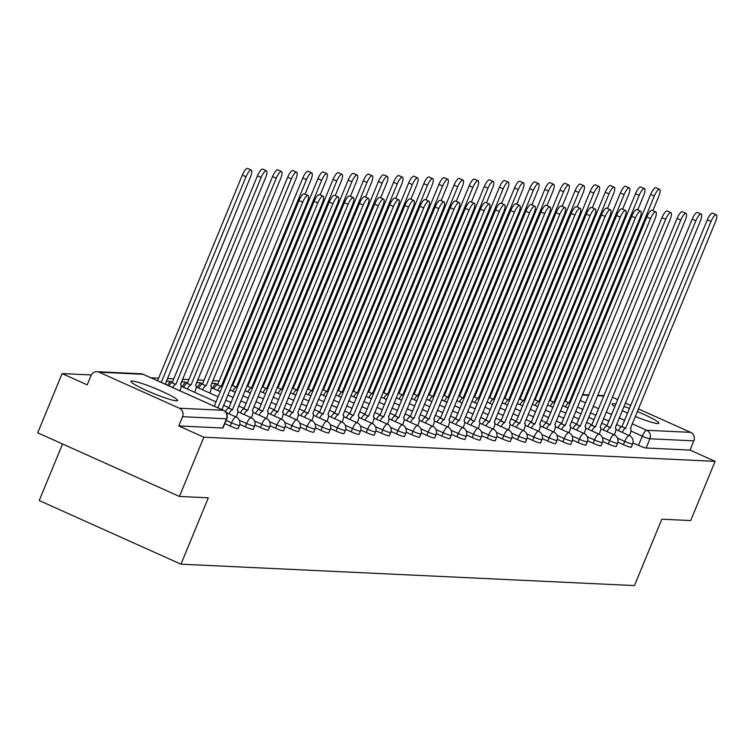 <?xml version="1.0" encoding="UTF-8"?>
<svg xmlns="http://www.w3.org/2000/svg" width="754" height="754" viewBox="0 0 754 754"><rect width="100%" height="100%" fill="white"/><g stroke="black" fill="none" stroke-linecap="round" stroke-linejoin="round"><path stroke-width="1.13" d="M617.865 442.183L623.379 444.653A6.475 0.679 22.4 0 0 630.985 447.292A6.475 0.679 22.4 0 0 631.305 447.216L632.653 443.946A6.475 0.679 -157.6 0 1 632.342 444.021A6.475 0.679 -157.6 0 1 624.727 441.382L617.46 438.121M602.738 441.467L608.261 443.946A6.475 0.679 22.4 0 0 615.867 446.575A6.475 0.679 22.4 0 0 616.178 446.5L617.535 443.229A6.475 0.679 -157.6 0 1 617.215 443.305A6.475 0.679 -157.6 0 1 609.609 440.666L602.333 437.405M587.62 440.751L593.134 443.229A6.475 0.679 22.4 0 0 600.74 445.868A6.475 0.679 22.4 0 0 601.061 445.784L602.408 442.513A6.475 0.679 -157.6 0 1 602.088 442.589A6.475 0.679 -157.6 0 1 594.482 439.959L587.215 436.689M572.493 440.034L578.016 442.513A6.475 0.679 22.4 0 0 585.622 445.152A6.475 0.679 22.4 0 0 585.933 445.077L587.291 441.797A6.475 0.679 -157.6 0 1 586.97 441.882A6.475 0.679 -157.6 0 1 579.364 439.243L572.088 435.972M557.376 439.328L562.889 441.797A6.475 0.679 22.4 0 0 570.495 444.436A6.475 0.679 22.4 0 0 570.816 444.36L572.163 441.09A6.475 0.679 -157.6 0 1 571.843 441.165A6.475 0.679 -157.6 0 1 564.237 438.526L556.97 435.265M542.249 438.611L547.762 441.09A6.475 0.679 22.4 0 0 555.378 443.72A6.475 0.679 22.4 0 0 555.689 443.644L557.046 440.374A6.475 0.679 -157.6 0 1 556.725 440.449A6.475 0.679 -157.6 0 1 549.119 437.81L541.843 434.549M527.131 437.895L532.644 440.374A6.475 0.679 22.4 0 0 540.25 443.013A6.475 0.679 22.4 0 0 540.571 442.937L541.919 439.657A6.475 0.679 -157.6 0 1 541.598 439.733A6.475 0.679 -157.6 0 1 533.992 437.103L526.716 433.833M512.004 437.188L517.517 439.657A6.475 0.679 22.4 0 0 525.133 442.296A6.475 0.679 22.4 0 0 525.444 442.221L526.792 438.941A6.475 0.679 -157.6 0 1 526.481 439.026A6.475 0.679 -157.6 0 1 518.875 436.387L511.598 433.126M496.886 436.472L502.4 438.951A6.475 0.679 22.4 0 0 510.006 441.58A6.475 0.679 22.4 0 0 510.326 441.505L511.674 438.234A6.475 0.679 -157.6 0 1 511.353 438.31A6.475 0.679 -157.6 0 1 503.747 435.671L496.471 432.41M481.759 435.755L487.272 438.234A6.475 0.679 22.4 0 0 494.888 440.873A6.475 0.679 22.4 0 0 495.199 440.788L496.547 437.518A6.475 0.679 -157.6 0 1 496.236 437.593A6.475 0.679 -157.6 0 1 488.63 434.954L481.354 431.693M466.632 435.039L472.155 437.518A6.475 0.679 22.4 0 0 479.761 440.157A6.475 0.679 22.4 0 0 480.081 440.082L481.429 436.802A6.475 0.679 -157.6 0 1 481.109 436.877A6.475 0.679 -157.6 0 1 473.503 434.247L466.226 430.977M451.514 434.332L457.028 436.802A6.475 0.679 22.4 0 0 464.643 439.441A6.475 0.679 22.4 0 0 464.954 439.365L466.302 436.085A6.475 0.679 -157.6 0 1 465.991 436.17A6.475 0.679 -157.6 0 1 458.375 433.531L451.109 430.27M436.387 433.616L441.91 436.095A6.475 0.679 22.4 0 0 449.516 438.724A6.475 0.679 22.4 0 0 449.836 438.649L451.184 435.378A6.475 0.679 -157.6 0 1 450.864 435.454A6.475 0.679 -157.6 0 1 443.258 432.815L435.982 429.554M421.269 432.9L426.783 435.378A6.475 0.679 22.4 0 0 434.389 438.017A6.475 0.679 22.4 0 0 434.709 437.933L436.057 434.662A6.475 0.679 -157.6 0 1 435.746 434.738A6.475 0.679 -157.6 0 1 428.131 432.099L420.864 428.837M406.142 432.183L411.665 434.662A6.475 0.679 22.4 0 0 419.271 437.301A6.475 0.679 22.4 0 0 419.592 437.226L420.939 433.946A6.475 0.679 -157.6 0 1 420.619 434.021A6.475 0.679 -157.6 0 1 413.013 431.392L405.737 428.121M391.024 431.476L396.538 433.946A6.475 0.679 22.4 0 0 404.144 436.585A6.475 0.679 22.4 0 0 404.464 436.509L405.812 433.239A6.475 0.679 -157.6 0 1 405.501 433.314A6.475 0.679 -157.6 0 1 397.886 430.675L390.619 427.414M375.897 430.76L381.42 433.239A6.475 0.679 22.4 0 0 389.026 435.869A6.475 0.679 22.4 0 0 389.337 435.793L390.695 432.523A6.475 0.679 -157.6 0 1 390.374 432.598A6.475 0.679 -157.6 0 1 382.768 429.959L375.492 426.698M360.78 430.044L366.293 432.523A6.475 0.679 22.4 0 0 373.899 435.162A6.475 0.679 22.4 0 0 374.22 435.077L375.567 431.806A6.475 0.679 -157.6 0 1 375.256 431.882A6.475 0.679 -157.6 0 1 367.641 429.252L360.374 425.982M345.652 429.328L351.175 431.806A6.475 0.679 22.4 0 0 358.781 434.445A6.475 0.679 22.4 0 0 359.093 434.37L360.45 431.09A6.475 0.679 -157.6 0 1 360.129 431.175A6.475 0.679 -157.6 0 1 352.523 428.536L345.247 425.265M330.535 428.621L336.048 431.09A6.475 0.679 22.4 0 0 343.654 433.729A6.475 0.679 22.4 0 0 343.975 433.654L345.323 430.383A6.475 0.679 -157.6 0 1 345.002 430.459A6.475 0.679 -157.6 0 1 337.396 427.82L330.129 424.559M315.408 427.904L320.931 430.383A6.475 0.679 22.4 0 0 328.537 433.013A6.475 0.679 22.4 0 0 328.848 432.937L330.205 429.667A6.475 0.679 -157.6 0 1 329.884 429.742A6.475 0.679 -157.6 0 1 322.278 427.103L315.002 423.842M300.29 427.188L305.804 429.667A6.475 0.679 22.4 0 0 313.41 432.306A6.475 0.679 22.4 0 0 313.73 432.221L315.078 428.951A6.475 0.679 -157.6 0 1 314.757 429.026A6.475 0.679 -157.6 0 1 307.151 426.396L299.885 423.126M285.163 426.472L290.676 428.951A6.475 0.679 22.4 0 0 298.292 431.59A6.475 0.679 22.4 0 0 298.603 431.514L299.951 428.234A6.475 0.679 -157.6 0 1 299.64 428.319A6.475 0.679 -157.6 0 1 292.034 425.68L284.758 422.41M270.045 425.765L275.559 428.234A6.475 0.679 22.4 0 0 283.165 430.873A6.475 0.679 22.4 0 0 283.485 430.798L284.833 427.527A6.475 0.679 -157.6 0 1 284.512 427.603A6.475 0.679 -157.6 0 1 276.906 424.964L269.63 421.703M254.918 425.049L260.432 427.527A6.475 0.679 22.4 0 0 268.047 430.157A6.475 0.679 22.4 0 0 268.358 430.082L269.706 426.811A6.475 0.679 -157.6 0 1 269.395 426.887A6.475 0.679 -157.6 0 1 261.789 424.248L254.513 420.986M239.791 424.332L245.314 426.811A6.475 0.679 22.4 0 0 252.92 429.45A6.475 0.679 22.4 0 0 253.24 429.375L254.588 426.095A6.475 0.679 -157.6 0 1 254.268 426.17A6.475 0.679 -157.6 0 1 246.662 423.541L239.386 420.27M224.758 423.663L230.187 426.095A6.475 0.679 22.4 0 0 237.802 428.734A6.475 0.679 22.4 0 0 238.113 428.658L239.461 425.379A6.475 0.679 -157.6 0 1 239.15 425.463A6.475 0.679 -157.6 0 1 231.544 422.824L226.106 420.383M132.148 381.006A25.25 2.658 22.4 0 0 130.913 381.307A25.25 2.658 22.4 0 0 149.933 391.986A25.25 2.658 22.4 0 0 176.37 400.855A25.25 2.658 22.4 0 0 177.605 400.553A25.25 2.658 22.4 0 0 158.594 389.865A25.25 2.658 22.4 0 0 132.148 381.006M615.961 404.116A25.25 2.658 22.4 0 0 613.36 403.72A25.25 2.658 22.4 0 0 612.125 404.021A25.25 2.658 22.4 0 0 614.915 406.642M622.201 410.6A25.25 2.658 22.4 0 0 627.648 413.164M635.226 416.415A25.25 2.658 22.4 0 0 657.582 423.569A25.25 2.658 22.4 0 0 658.817 423.267A25.25 2.658 22.4 0 0 637.253 411.496M551.834 396.698L550.863 396.651M536.707 395.991L535.745 395.944M521.589 395.275L520.618 395.228M506.462 394.559L505.5 394.512M491.344 393.842L490.373 393.795M476.217 393.136L475.256 393.088M461.099 392.419L460.128 392.372M445.972 391.703L445.001 391.656M430.854 390.987L429.884 390.949M415.727 390.28L414.757 390.233M400.61 389.564L399.639 389.516M385.483 388.847L384.512 388.8M370.365 388.131L369.394 388.093M355.238 387.424L354.267 387.377M340.12 386.708L339.149 386.661M324.993 385.991L324.022 385.944M309.866 385.275L308.904 385.237M294.748 384.568L293.777 384.521M279.621 383.852L278.66 383.805M264.503 383.136L263.532 383.089M249.376 382.429L248.415 382.382M234.258 381.712L233.288 381.665M219.131 380.996L212.751 380.695M204.014 380.28L197.633 379.978M188.886 379.573L182.506 379.271M173.769 378.857L167.388 378.555M158.642 378.14L150.913 377.773M91.319 374.964L62.111 373.588L87.2 384.851L91.008 375.624A6.475 6.173 -87.3 0 1 99.123 372.212L179.348 408.225L223.259 410.299L143.043 374.286L99.123 372.212M62.554 443.974L39.227 500.552L180.969 564.181L208.321 497.8L179.433 496.443L203.853 437.207L715.112 461.344L690.702 520.571L661.814 519.204L634.453 585.585L180.969 564.181M179.433 496.443L37.7 432.815L62.111 373.588M629.59 408.461A25.25 2.658 22.4 0 0 623.916 406.444M638.327 408.885L690.617 432.353A6.475 6.173 92.7 0 1 693.831 440.854L690.023 450.081L646.112 448.008A6.475 0.679 -157.6 0 1 638.506 445.369L632.983 442.89M612.305 397.207L617.79 399.667M625.311 403.041L630.806 405.511M690.023 450.081L715.112 461.344M178.764 425.944L222.675 428.018A6.475 0.679 22.4 0 0 222.995 427.942L226.794 418.715A6.475 0.679 -157.6 0 1 226.483 418.79L182.562 416.717L178.764 425.944L203.853 437.207M182.562 416.717A6.475 6.173 -87.3 0 0 179.348 408.225M222.666 409.988A6.475 1.819 114.2 0 0 222.251 409.337A6.475 1.819 114.2 0 0 222.053 409.29L307.17 202.421A7.446 2.092 114.2 0 0 307.99 195.522A7.446 2.092 114.2 0 0 302.712 202.204L217.944 407.867M214.259 406.208L299.027 200.555A7.446 2.092 -65.8 0 1 304.305 193.863L307.99 195.522M165.974 384.531A6.475 1.819 114.2 0 0 165.55 383.88A6.475 1.819 114.2 0 0 165.352 383.833L250.469 176.973A7.446 2.092 114.2 0 0 251.289 170.074A7.446 2.092 114.2 0 0 246.011 176.756L161.252 382.419M157.567 380.761L242.326 175.107A7.446 2.092 -65.8 0 1 247.604 168.415L251.289 170.074M236.238 417.056L236.662 416.048A6.475 1.819 114.2 0 0 237.369 410.044A6.475 1.819 114.2 0 0 237.171 409.997L322.288 203.137A7.446 2.092 114.2 0 0 323.108 196.238A7.446 2.092 114.2 0 0 317.83 202.92L232.421 409.78A6.475 1.819 114.2 0 0 228.905 413.767M225.427 411.712A6.475 1.819 -65.8 0 1 228.735 408.121L314.145 201.271A7.446 2.092 -65.8 0 1 319.423 194.579L323.108 196.238M232.571 409.78L228.886 408.131M251.365 417.773L251.779 416.755A6.475 1.819 114.2 0 0 252.496 410.76A6.475 1.819 114.2 0 0 252.298 410.713L337.415 203.844A7.446 2.092 114.2 0 0 338.235 196.945A7.446 2.092 114.2 0 0 332.957 203.637L247.548 410.487A6.475 1.819 114.2 0 0 244.023 414.474M240.338 412.824A6.475 1.819 -65.8 0 1 243.862 408.838L329.272 201.978A7.446 2.092 -65.8 0 1 334.55 195.295L338.235 196.945M247.689 410.496L244.004 408.847M266.482 418.489L266.907 417.471A6.475 1.819 114.2 0 0 267.613 411.477A6.475 1.819 114.2 0 0 267.416 411.43L352.533 204.56A7.446 2.092 114.2 0 0 353.353 197.661A7.446 2.092 114.2 0 0 348.075 204.353L262.665 411.203A6.475 1.819 114.2 0 0 259.15 415.19M255.465 413.541A6.475 1.819 -65.8 0 1 258.98 409.554L344.389 202.694A7.446 2.092 -65.8 0 1 349.668 196.012L353.353 197.661M262.816 411.213L259.131 409.554M168.962 385.878A6.475 1.819 -65.8 0 1 172.044 382.674L175.729 384.323A6.475 1.819 114.2 0 0 172.647 387.528M179.886 390.779L179.961 390.6A6.475 1.819 114.2 0 0 180.677 384.597A6.475 1.819 114.2 0 0 180.479 384.549L265.596 177.68A7.446 2.092 114.2 0 0 266.416 170.781A7.446 2.092 114.2 0 0 261.138 177.473L175.87 384.333M172.185 382.683L257.453 175.823A7.446 2.092 -65.8 0 1 262.731 169.132L266.416 170.781M183.646 387.377A6.475 1.819 -65.8 0 1 187.171 383.39L190.856 385.04A6.475 1.819 114.2 0 0 187.331 389.026M194.673 392.325L195.088 391.307A6.475 1.819 114.2 0 0 195.804 385.313A6.475 1.819 114.2 0 0 195.606 385.266L280.714 178.396A7.446 2.092 114.2 0 0 281.534 171.497A7.446 2.092 114.2 0 0 276.256 178.189L190.998 385.049M187.312 383.39L272.571 176.53A7.446 2.092 -65.8 0 1 277.849 169.848L281.534 171.497M198.773 388.093A6.475 1.819 -65.8 0 1 202.289 384.097L205.974 385.756A6.475 1.819 114.2 0 0 202.458 389.743M209.791 393.032L210.206 392.023A6.475 1.819 114.2 0 0 210.922 386.029A6.475 1.819 114.2 0 0 210.724 385.982L295.841 179.113A7.446 2.092 114.2 0 0 296.661 172.214A7.446 2.092 114.2 0 0 291.383 178.896L206.125 385.765M202.44 384.106L287.698 177.247A7.446 2.092 -65.8 0 1 292.976 170.555L296.661 172.214M281.61 419.205L282.024 418.187A6.475 1.819 114.2 0 0 282.741 412.193A6.475 1.819 114.2 0 0 282.543 412.146L367.66 205.276A7.446 2.092 114.2 0 0 368.48 198.377A7.446 2.092 114.2 0 0 363.202 205.06L277.792 411.92A6.475 1.819 114.2 0 0 274.277 415.906M270.592 414.248A6.475 1.819 -65.8 0 1 274.107 410.261L359.517 203.41A7.446 2.092 -65.8 0 1 364.795 196.719L368.48 198.377M277.934 411.929L274.249 410.27M296.727 419.912L297.151 418.904A6.475 1.819 114.2 0 0 297.858 412.9A6.475 1.819 114.2 0 0 297.66 412.853L382.778 205.993A7.446 2.092 114.2 0 0 383.598 199.094A7.446 2.092 114.2 0 0 378.32 205.776L292.91 412.636A6.475 1.819 114.2 0 0 289.395 416.623M285.709 414.964A6.475 1.819 -65.8 0 1 289.225 410.977L374.634 204.127A7.446 2.092 -65.8 0 1 379.912 197.435L383.598 199.094M293.061 412.636L289.376 410.987M213.891 388.8A6.475 1.819 -65.8 0 1 217.416 384.813L221.101 386.472A6.475 1.819 114.2 0 0 217.576 390.459M305.04 194.202L310.968 179.829A7.446 2.092 114.2 0 0 311.779 172.93A7.446 2.092 114.2 0 0 306.501 179.612L221.242 386.472M217.557 384.823L302.816 177.963A7.446 2.092 -65.8 0 1 308.103 171.271L311.779 172.93M231.478 386.057A6.475 1.819 -65.8 0 1 232.534 385.53L236.219 387.179A6.475 1.819 114.2 0 0 232.703 391.166M320.167 194.909L326.086 180.536A7.446 2.092 114.2 0 0 326.906 173.637A7.446 2.092 114.2 0 0 321.628 180.329L236.37 387.188M232.684 385.539L317.943 178.67A7.446 2.092 -65.8 0 1 323.221 171.987L326.906 173.637M311.854 420.628L312.269 419.61A6.475 1.819 114.2 0 0 312.985 413.616A6.475 1.819 114.2 0 0 312.787 413.569L397.905 206.7A7.446 2.092 114.2 0 0 398.725 199.801A7.446 2.092 114.2 0 0 393.447 206.492L308.037 413.343A6.475 1.819 114.2 0 0 304.522 417.33M300.837 415.68A6.475 1.819 -65.8 0 1 304.352 411.693L389.761 204.834A7.446 2.092 -65.8 0 1 395.039 198.151L398.725 199.801M308.179 413.352L304.493 411.703M326.982 421.345L327.396 420.327A6.475 1.819 114.2 0 0 328.103 414.332A6.475 1.819 114.2 0 0 327.905 414.285L413.022 207.416A7.446 2.092 114.2 0 0 413.842 200.517A7.446 2.092 114.2 0 0 408.564 207.209L323.164 414.059A6.475 1.819 114.2 0 0 319.639 418.046M315.954 416.397A6.475 1.819 -65.8 0 1 319.479 412.41L404.879 205.55A7.446 2.092 -65.8 0 1 410.157 198.868L413.842 200.517M323.306 414.069L319.621 412.41M342.099 422.052L342.514 421.043A6.475 1.819 114.2 0 0 343.23 415.039A6.475 1.819 114.2 0 0 343.032 415.002L428.149 208.132A7.446 2.092 114.2 0 0 428.969 201.233A7.446 2.092 114.2 0 0 423.691 207.916L338.282 414.775A6.475 1.819 114.2 0 0 334.767 418.762M331.081 417.103A6.475 1.819 -65.8 0 1 334.597 413.117L420.006 206.266A7.446 2.092 -65.8 0 1 425.284 199.574L428.969 201.233M338.423 414.785L334.738 413.126M357.226 422.768L357.641 421.759A6.475 1.819 114.2 0 0 358.357 415.756A6.475 1.819 114.2 0 0 358.159 415.708L443.267 208.839A7.446 2.092 114.2 0 0 444.087 201.949A7.446 2.092 114.2 0 0 438.809 208.632L353.409 415.492A6.475 1.819 114.2 0 0 349.884 419.478M346.199 417.82A6.475 1.819 -65.8 0 1 349.724 413.833L435.124 206.982A7.446 2.092 -65.8 0 1 440.402 200.291L444.087 201.949M353.551 415.492L349.865 413.842M372.344 423.484L372.759 422.466A6.475 1.819 114.2 0 0 373.475 416.472A6.475 1.819 114.2 0 0 373.277 416.425L458.394 209.555A7.446 2.092 114.2 0 0 459.214 202.656A7.446 2.092 114.2 0 0 453.936 209.348L368.527 416.199A6.475 1.819 114.2 0 0 365.011 420.185M361.326 418.536A6.475 1.819 -65.8 0 1 364.842 414.549L450.251 207.689A7.446 2.092 -65.8 0 1 455.529 201.007L459.214 202.656M368.678 416.208L364.993 414.549M387.471 424.2L387.886 423.183A6.475 1.819 114.2 0 0 388.602 417.188A6.475 1.819 114.2 0 0 388.404 417.141L473.521 210.272A7.446 2.092 114.2 0 0 474.341 203.373A7.446 2.092 114.2 0 0 469.054 210.064L383.654 416.915A6.475 1.819 114.2 0 0 380.129 420.902M376.444 419.252A6.475 1.819 -65.8 0 1 379.969 415.266L465.369 208.406A7.446 2.092 -65.8 0 1 470.656 201.723L474.341 203.373M383.795 416.924L380.11 415.266M402.589 424.907L403.013 423.899A6.475 1.819 114.2 0 0 403.72 417.895A6.475 1.819 114.2 0 0 403.522 417.857L488.639 210.988A7.446 2.092 114.2 0 0 489.459 204.089A7.446 2.092 114.2 0 0 484.181 210.771L398.772 417.631A6.475 1.819 114.2 0 0 395.256 421.618M391.571 419.959A6.475 1.819 -65.8 0 1 395.087 415.972L480.496 209.122A7.446 2.092 -65.8 0 1 485.774 202.43L489.459 204.089M398.923 417.631L395.237 415.982M417.716 425.624L418.131 424.615A6.475 1.819 114.2 0 0 418.847 418.611A6.475 1.819 114.2 0 0 418.649 418.564L503.766 211.695A7.446 2.092 114.2 0 0 504.586 204.805A7.446 2.092 114.2 0 0 499.299 211.488L413.899 418.338A6.475 1.819 114.2 0 0 410.374 422.334M406.689 420.675A6.475 1.819 -65.8 0 1 410.214 416.689L495.614 209.838A7.446 2.092 -65.8 0 1 500.901 203.146L504.586 204.805M414.04 418.347L410.355 416.698M246.605 386.764A6.475 1.819 -65.8 0 1 247.661 386.246L251.346 387.895A6.475 1.819 114.2 0 0 247.821 391.882M335.285 195.625L341.213 181.252A7.446 2.092 114.2 0 0 342.033 174.353A7.446 2.092 114.2 0 0 336.746 181.045L251.487 387.905M247.802 386.246L333.061 179.386A7.446 2.092 -65.8 0 1 338.348 172.704L342.033 174.353M261.723 387.481A6.475 1.819 -65.8 0 1 262.778 386.953L266.464 388.612A6.475 1.819 114.2 0 0 262.948 392.598M350.412 196.342L356.331 181.968A7.446 2.092 114.2 0 0 357.151 175.069A7.446 2.092 114.2 0 0 351.873 181.752L266.614 388.621M262.929 386.962L348.188 180.102A7.446 2.092 -65.8 0 1 353.466 173.411L357.151 175.069M276.85 388.197A6.475 1.819 -65.8 0 1 277.906 387.669L281.591 389.328A6.475 1.819 114.2 0 0 278.066 393.315M365.53 197.058L371.458 182.685A7.446 2.092 114.2 0 0 372.278 175.786A7.446 2.092 114.2 0 0 367 182.468L281.732 389.328M278.047 387.679L363.315 180.819A7.446 2.092 -65.8 0 1 368.593 174.127L372.278 175.786M291.968 388.913A6.475 1.819 -65.8 0 1 293.023 388.385L296.708 390.035A6.475 1.819 114.2 0 0 293.193 394.022M380.657 197.765L386.576 183.392A7.446 2.092 114.2 0 0 387.396 176.493A7.446 2.092 114.2 0 0 382.118 183.184L296.859 390.044M293.174 388.395L378.433 181.525A7.446 2.092 -65.8 0 1 383.711 174.843L387.396 176.493M307.095 389.62A6.475 1.819 -65.8 0 1 308.15 389.102L311.836 390.751A6.475 1.819 114.2 0 0 308.311 394.738M395.775 198.481L401.703 184.108A7.446 2.092 114.2 0 0 402.523 177.209A7.446 2.092 114.2 0 0 397.245 183.901L311.977 390.761M308.292 389.102L393.56 182.242A7.446 2.092 -65.8 0 1 398.838 175.559L402.523 177.209M322.212 390.336A6.475 1.819 -65.8 0 1 323.268 389.809L326.953 391.467A6.475 1.819 114.2 0 0 323.438 395.454M410.902 199.197L416.821 184.824A7.446 2.092 114.2 0 0 417.641 177.925A7.446 2.092 114.2 0 0 412.363 184.607L327.104 391.477M323.419 389.818L408.677 182.958A7.446 2.092 -65.8 0 1 413.955 176.266L417.641 177.925M337.34 391.053A6.475 1.819 -65.8 0 1 338.395 390.525L342.08 392.184A6.475 1.819 114.2 0 0 338.555 396.17M426.019 199.904L431.948 185.531A7.446 2.092 114.2 0 0 432.768 178.641A7.446 2.092 114.2 0 0 427.49 185.324L342.222 392.184M338.537 390.534L423.805 183.674A7.446 2.092 -65.8 0 1 429.083 176.983L432.768 178.641M352.457 391.76A6.475 1.819 -65.8 0 1 353.513 391.241L357.198 392.891A6.475 1.819 114.2 0 0 353.683 396.877M441.147 200.621L447.065 186.247A7.446 2.092 114.2 0 0 447.885 179.348A7.446 2.092 114.2 0 0 442.607 186.04L357.349 392.9M353.664 391.241L438.922 184.381A7.446 2.092 -65.8 0 1 444.2 177.699L447.885 179.348M432.834 426.34L433.258 425.322A6.475 1.819 114.2 0 0 433.965 419.328A6.475 1.819 114.2 0 0 433.767 419.281L518.884 212.411A7.446 2.092 114.2 0 0 519.704 205.512A7.446 2.092 114.2 0 0 514.426 212.204L429.017 419.054A6.475 1.819 114.2 0 0 425.501 423.041M421.816 421.392A6.475 1.819 -65.8 0 1 425.331 417.405L510.741 210.545A7.446 2.092 -65.8 0 1 516.019 203.863L519.704 205.512M429.167 419.064L425.482 417.405M447.961 427.056L448.376 426.038A6.475 1.819 114.2 0 0 449.092 420.044A6.475 1.819 114.2 0 0 448.894 419.997L534.011 213.128A7.446 2.092 114.2 0 0 534.831 206.228A7.446 2.092 114.2 0 0 529.553 212.92L444.144 419.771A6.475 1.819 114.2 0 0 440.619 423.757M436.934 422.108A6.475 1.819 -65.8 0 1 440.459 418.112L525.868 211.261A7.446 2.092 -65.8 0 1 531.146 204.57L534.831 206.228M444.285 419.78L440.6 418.121M463.079 427.763L463.503 426.755A6.475 1.819 114.2 0 0 464.21 420.751A6.475 1.819 114.2 0 0 464.012 420.704L549.129 213.844A7.446 2.092 114.2 0 0 549.949 206.945A7.446 2.092 114.2 0 0 544.671 213.627L459.261 420.487A6.475 1.819 114.2 0 0 455.746 424.474M452.061 422.815A6.475 1.819 -65.8 0 1 455.576 418.828L540.986 211.978A7.446 2.092 -65.8 0 1 546.264 205.286L549.949 206.945M459.412 420.487L455.727 418.838M478.206 428.479L478.62 427.471A6.475 1.819 114.2 0 0 479.337 421.467A6.475 1.819 114.2 0 0 479.139 421.42L564.256 214.551A7.446 2.092 114.2 0 0 565.076 207.652A7.446 2.092 114.2 0 0 559.798 214.343L474.389 421.194A6.475 1.819 114.2 0 0 470.864 425.19M467.178 423.531A6.475 1.819 -65.8 0 1 470.703 419.544L556.113 212.694A7.446 2.092 -65.8 0 1 561.391 206.002L565.076 207.652M474.53 421.203L470.845 419.554M493.323 429.196L493.747 428.178A6.475 1.819 114.2 0 0 494.454 422.183A6.475 1.819 114.2 0 0 494.256 422.136L579.374 215.267A7.446 2.092 114.2 0 0 580.194 208.368A7.446 2.092 114.2 0 0 574.916 215.06L489.506 421.91A6.475 1.819 114.2 0 0 485.991 425.897M482.306 424.248A6.475 1.819 -65.8 0 1 485.821 420.261L571.23 213.401A7.446 2.092 -65.8 0 1 576.508 206.719L580.194 208.368M489.657 421.92L485.972 420.261M508.45 429.912L508.865 428.894A6.475 1.819 114.2 0 0 509.581 422.9A6.475 1.819 114.2 0 0 509.384 422.853L594.501 215.983A7.446 2.092 114.2 0 0 595.321 209.084A7.446 2.092 114.2 0 0 590.043 215.767L504.633 422.626A6.475 1.819 114.2 0 0 501.108 426.613M497.423 424.964A6.475 1.819 -65.8 0 1 500.948 420.968L586.358 214.117A7.446 2.092 -65.8 0 1 591.636 207.425L595.321 209.084M504.775 422.636L501.09 420.977M367.584 392.476A6.475 1.819 -65.8 0 1 368.64 391.957L372.325 393.607A6.475 1.819 114.2 0 0 368.81 397.594M456.264 201.337L462.193 186.964A7.446 2.092 114.2 0 0 463.013 180.065A7.446 2.092 114.2 0 0 457.735 186.756L372.467 393.616M368.781 391.957L454.049 185.098A7.446 2.092 -65.8 0 1 459.327 178.415L463.013 180.065M382.702 393.192A6.475 1.819 -65.8 0 1 383.758 392.664L387.443 394.323A6.475 1.819 114.2 0 0 383.927 398.31M471.391 202.053L477.31 187.68A7.446 2.092 114.2 0 0 478.13 180.781A7.446 2.092 114.2 0 0 472.852 187.463L387.594 394.323M383.909 392.674L469.167 185.814A7.446 2.092 -65.8 0 1 474.445 179.122L478.13 180.781M397.829 393.908A6.475 1.819 -65.8 0 1 398.885 393.381L402.57 395.03A6.475 1.819 114.2 0 0 399.054 399.026M486.509 202.76L492.437 188.387A7.446 2.092 114.2 0 0 493.257 181.497A7.446 2.092 114.2 0 0 487.979 188.18L402.711 395.039M399.026 393.39L484.294 186.53A7.446 2.092 -65.8 0 1 489.572 179.838L493.257 181.497M412.947 394.615A6.475 1.819 -65.8 0 1 414.012 394.097L417.688 395.746A6.475 1.819 114.2 0 0 414.172 399.733M501.636 203.476L507.555 189.103A7.446 2.092 114.2 0 0 508.375 182.204A7.446 2.092 114.2 0 0 503.097 188.896L417.839 395.756M414.153 394.097L499.412 187.237A7.446 2.092 -65.8 0 1 504.69 180.555L508.375 182.204M428.074 395.332A6.475 1.819 -65.8 0 1 429.13 394.804L432.815 396.463A6.475 1.819 114.2 0 0 429.299 400.449M516.754 204.193L522.682 189.82A7.446 2.092 114.2 0 0 523.502 182.92A7.446 2.092 114.2 0 0 518.224 189.612L432.956 396.472M429.271 394.813L514.539 187.953A7.446 2.092 -65.8 0 1 519.817 181.262L523.502 182.92M443.201 396.048A6.475 1.819 -65.8 0 1 444.257 395.52L447.942 397.179A6.475 1.819 114.2 0 0 444.417 401.166M531.881 204.909L537.8 190.536A7.446 2.092 114.2 0 0 538.62 183.637A7.446 2.092 114.2 0 0 533.342 190.319L448.083 397.179M444.398 395.53L529.657 188.67A7.446 2.092 -65.8 0 1 534.935 181.978L538.62 183.637M523.568 430.619L523.992 429.61A6.475 1.819 114.2 0 0 524.699 423.607A6.475 1.819 114.2 0 0 524.501 423.559L609.618 216.7A7.446 2.092 114.2 0 0 610.438 209.8A7.446 2.092 114.2 0 0 605.16 216.483L519.751 423.343A6.475 1.819 114.2 0 0 516.236 427.329M512.55 425.671A6.475 1.819 -65.8 0 1 516.066 421.684L601.475 214.833A7.446 2.092 -65.8 0 1 606.753 208.142L610.438 209.8M519.902 423.343L516.217 421.693M458.319 396.764A6.475 1.819 -65.8 0 1 459.374 396.236L463.06 397.886A6.475 1.819 114.2 0 0 459.544 401.882M546.999 205.616L552.927 191.243A7.446 2.092 114.2 0 0 553.747 184.344A7.446 2.092 114.2 0 0 548.469 191.035L463.21 397.895M459.525 396.246L544.784 189.386A7.446 2.092 -65.8 0 1 550.062 182.694L553.747 184.344M538.695 431.335L539.11 430.317A6.475 1.819 114.2 0 0 539.826 424.323A6.475 1.819 114.2 0 0 539.628 424.276L624.746 217.406A7.446 2.092 114.2 0 0 625.566 210.507A7.446 2.092 114.2 0 0 620.288 217.199L534.878 424.05A6.475 1.819 114.2 0 0 531.363 428.036M527.677 426.387A6.475 1.819 -65.8 0 1 531.193 422.4L616.602 215.54A7.446 2.092 -65.8 0 1 621.88 208.858L625.566 210.507M535.02 424.059L531.334 422.41M473.446 397.471A6.475 1.819 -65.8 0 1 474.502 396.953L478.187 398.602A6.475 1.819 114.2 0 0 474.662 402.589M562.126 206.332L568.054 191.959A7.446 2.092 114.2 0 0 568.874 185.06A7.446 2.092 114.2 0 0 563.587 191.752L478.328 398.612M474.643 396.953L559.902 190.093A7.446 2.092 -65.8 0 1 565.189 183.41L568.874 185.06M553.813 432.051L554.237 431.034A6.475 1.819 114.2 0 0 554.944 425.039A6.475 1.819 114.2 0 0 554.746 424.992L639.863 218.123A7.446 2.092 114.2 0 0 640.683 211.224A7.446 2.092 114.2 0 0 635.405 217.915L549.996 424.766A6.475 1.819 114.2 0 0 546.48 428.753M542.795 427.103A6.475 1.819 -65.8 0 1 546.311 423.117L631.72 216.257A7.446 2.092 -65.8 0 1 636.998 209.574L640.683 211.224M550.147 424.775L546.462 423.117M488.564 398.187A6.475 1.819 -65.8 0 1 489.619 397.66L493.304 399.318A6.475 1.819 114.2 0 0 489.789 403.305M577.253 207.048L583.172 192.675A7.446 2.092 114.2 0 0 583.992 185.776A7.446 2.092 114.2 0 0 578.714 192.458L493.455 399.328M489.77 397.669L575.029 190.809A7.446 2.092 -65.8 0 1 580.307 184.117L583.992 185.776M568.94 432.768L569.355 431.75A6.475 1.819 114.2 0 0 570.071 425.756A6.475 1.819 114.2 0 0 569.873 425.708L654.99 218.839A7.446 2.092 114.2 0 0 655.81 211.94A7.446 2.092 114.2 0 0 650.532 218.622L565.123 425.482A6.475 1.819 114.2 0 0 561.607 429.469M557.922 427.81A6.475 1.819 -65.8 0 1 561.438 423.823L646.847 216.973A7.446 2.092 -65.8 0 1 652.125 210.281L655.81 211.94M565.264 425.492L561.579 423.833M503.691 398.904A6.475 1.819 -65.8 0 1 504.746 398.376L508.432 400.035A6.475 1.819 114.2 0 0 504.907 404.021M592.371 207.765L598.299 193.392A7.446 2.092 114.2 0 0 599.119 186.492A7.446 2.092 114.2 0 0 593.832 193.175L508.573 400.035M504.888 398.385L590.146 191.525A7.446 2.092 -65.8 0 1 595.434 184.834L599.119 186.492M584.067 433.475L584.482 432.466A6.475 1.819 114.2 0 0 585.198 426.462A6.475 1.819 114.2 0 0 585 426.415L670.108 219.555A7.446 2.092 114.2 0 0 670.928 212.656A7.446 2.092 114.2 0 0 665.65 219.339L580.25 426.198A6.475 1.819 114.2 0 0 576.725 430.185M573.04 428.526A6.475 1.819 -65.8 0 1 576.565 424.54L661.965 217.689A7.446 2.092 -65.8 0 1 667.243 210.997L670.928 212.656M580.391 426.198L576.706 424.549M518.809 399.62A6.475 1.819 -65.8 0 1 519.864 399.092L523.549 400.742A6.475 1.819 114.2 0 0 520.034 404.728M607.498 208.472L613.417 194.098A7.446 2.092 114.2 0 0 614.237 187.199A7.446 2.092 114.2 0 0 608.959 193.891L523.7 400.751M520.015 399.102L605.274 192.232A7.446 2.092 -65.8 0 1 610.551 185.55L614.237 187.199M599.185 434.191L599.6 433.173A6.475 1.819 114.2 0 0 600.316 427.179A6.475 1.819 114.2 0 0 600.118 427.132L685.235 220.262A7.446 2.092 114.2 0 0 686.055 213.363A7.446 2.092 114.2 0 0 680.777 220.055L595.368 426.905A6.475 1.819 114.2 0 0 591.852 430.892M588.167 429.243A6.475 1.819 -65.8 0 1 591.683 425.256L677.092 218.396A7.446 2.092 -65.8 0 1 682.37 211.714L686.055 213.363M595.509 426.915L591.824 425.265M533.936 400.327A6.475 1.819 -65.8 0 1 534.991 399.808L538.676 401.458A6.475 1.819 114.2 0 0 535.151 405.445M622.615 209.188L628.544 194.815A7.446 2.092 114.2 0 0 629.364 187.916A7.446 2.092 114.2 0 0 624.086 194.607L538.818 401.467M535.133 399.808L620.401 192.949A7.446 2.092 -65.8 0 1 625.679 186.266L629.364 187.916M614.312 434.907L614.727 433.889A6.475 1.819 114.2 0 0 615.443 427.895A6.475 1.819 114.2 0 0 615.245 427.848L700.362 220.979A7.446 2.092 114.2 0 0 701.173 214.079A7.446 2.092 114.2 0 0 695.895 220.771L610.495 427.622A6.475 1.819 114.2 0 0 606.97 431.608M603.285 429.959A6.475 1.819 -65.8 0 1 606.81 425.972L692.21 219.112A7.446 2.092 -65.8 0 1 697.488 212.43L701.173 214.079M610.636 427.631L606.951 425.972M549.053 401.043A6.475 1.819 -65.8 0 1 550.109 400.515L553.794 402.174A6.475 1.819 114.2 0 0 550.279 406.161M637.743 209.904L643.662 195.531A7.446 2.092 114.2 0 0 644.481 188.632A7.446 2.092 114.2 0 0 639.204 195.314L553.945 402.184M550.26 400.525L635.518 193.665A7.446 2.092 -65.8 0 1 640.796 186.973L644.481 188.632M629.43 435.614L629.844 434.606A6.475 1.819 114.2 0 0 630.561 428.602A6.475 1.819 114.2 0 0 630.363 428.564L715.48 221.695A7.446 2.092 114.2 0 0 716.3 214.796A7.446 2.092 114.2 0 0 711.022 221.478L625.613 428.338A6.475 1.819 114.2 0 0 622.097 432.325M618.412 430.666A6.475 1.819 -65.8 0 1 621.927 426.679L707.337 219.829A7.446 2.092 -65.8 0 1 712.615 213.137L716.3 214.796M625.763 428.347L622.078 426.689M564.181 401.759A6.475 1.819 -65.8 0 1 565.236 401.232L568.921 402.89A6.475 1.819 114.2 0 0 565.396 406.877M652.86 210.62L658.789 196.247A7.446 2.092 114.2 0 0 659.609 189.348A7.446 2.092 114.2 0 0 654.331 196.031L569.063 402.89M565.377 401.241L650.645 194.381A7.446 2.092 -65.8 0 1 655.923 187.689L659.609 189.348M623.379 444.653L624.727 441.382A6.475 1.819 -65.8 0 1 629.119 435.52A6.475 1.819 114.2 0 1 629.317 435.567L615.905 429.544M608.261 443.946L609.609 440.666A6.475 1.819 -65.8 0 1 614.001 434.804A6.475 1.819 114.2 0 1 614.199 434.851L600.778 428.828M593.134 443.229L594.482 439.959A6.475 1.819 -65.8 0 1 598.874 434.097A6.475 1.819 114.2 0 1 599.072 434.144L585.66 428.121M578.016 442.513L579.364 439.243A6.475 1.819 -65.8 0 1 583.756 433.38A6.475 1.819 114.2 0 1 583.954 433.427L570.533 427.405M562.889 441.797L564.237 438.526A6.475 1.819 -65.8 0 1 568.629 432.664A6.475 1.819 114.2 0 1 568.827 432.711L555.415 426.689M547.762 441.09L549.119 437.81A6.475 1.819 -65.8 0 1 553.511 431.948A6.475 1.819 114.2 0 1 553.709 431.995L540.288 425.972M532.644 440.374L533.992 437.103A6.475 1.819 -65.8 0 1 538.384 431.241A6.475 1.819 114.2 0 1 538.582 431.288L525.161 425.265M517.517 439.657L518.875 436.387A6.475 1.819 -65.8 0 1 523.267 430.525A6.475 1.819 114.2 0 1 523.464 430.572L510.043 424.549M502.4 438.951L503.747 435.671A6.475 1.819 -65.8 0 1 508.139 429.808A6.475 1.819 114.2 0 1 508.337 429.855L494.916 423.833M487.272 438.234L488.63 434.954A6.475 1.819 -65.8 0 1 493.022 429.101A6.475 1.819 114.2 0 1 493.22 429.139L479.798 423.117M472.155 437.518L473.503 434.247A6.475 1.819 -65.8 0 1 477.895 428.385A6.475 1.819 114.2 0 1 478.093 428.432L464.671 422.41M457.028 436.802L458.375 433.531A6.475 1.819 -65.8 0 1 462.777 427.669A6.475 1.819 114.2 0 1 462.975 427.716L449.554 421.693M441.91 436.095L443.258 432.815A6.475 1.819 -65.8 0 1 447.65 426.952A6.475 1.819 114.2 0 1 447.848 427L434.427 420.977M426.783 435.378L428.131 432.099A6.475 1.819 -65.8 0 1 432.523 426.246A6.475 1.819 114.2 0 1 432.721 426.283L419.309 420.261M411.665 434.662L413.013 431.392A6.475 1.819 -65.8 0 1 417.405 425.529A6.475 1.819 114.2 0 1 417.603 425.576L404.182 419.554M396.538 433.946L397.886 430.675A6.475 1.819 -65.8 0 1 402.278 424.813A6.475 1.819 114.2 0 1 402.476 424.86L389.064 418.838M381.42 433.239L382.768 429.959A6.475 1.819 -65.8 0 1 387.16 424.097A6.475 1.819 114.2 0 1 387.358 424.144L373.937 418.121M366.293 432.523L367.641 429.252A6.475 1.819 -65.8 0 1 372.033 423.39A6.475 1.819 114.2 0 1 372.231 423.437L358.819 417.405M351.175 431.806L352.523 428.536A6.475 1.819 -65.8 0 1 356.915 422.674A6.475 1.819 114.2 0 1 357.113 422.721L343.692 416.698M336.048 431.09L337.396 427.82A6.475 1.819 -65.8 0 1 341.788 421.957A6.475 1.819 114.2 0 1 341.986 422.004L328.574 415.982M320.931 430.383L322.278 427.103A6.475 1.819 -65.8 0 1 326.671 421.241A6.475 1.819 114.2 0 1 326.868 421.288L313.447 415.266M305.804 429.667L307.151 426.396A6.475 1.819 -65.8 0 1 311.543 420.534A6.475 1.819 114.2 0 1 311.741 420.581L298.33 414.559M290.676 428.951L292.034 425.68A6.475 1.819 -65.8 0 1 296.426 419.818A6.475 1.819 114.2 0 1 296.624 419.865L283.202 413.842M275.559 428.234L276.906 424.964A6.475 1.819 -65.8 0 1 281.299 419.101A6.475 1.819 114.2 0 1 281.496 419.149L268.075 413.126M260.432 427.527L261.789 424.248A6.475 1.819 -65.8 0 1 266.181 418.385A6.475 1.819 114.2 0 1 266.379 418.432L252.958 412.41M245.314 426.811L246.662 423.541A6.475 1.819 -65.8 0 1 251.054 417.678A6.475 1.819 114.2 0 1 251.252 417.725L237.83 411.703M230.187 426.095L231.544 422.824A6.475 1.819 -65.8 0 1 235.936 416.962A6.475 1.819 114.2 0 1 236.134 417.009L226.087 412.504M638.506 445.369L642.304 436.142L630.928 431.034M621.475 426.792L616.452 424.54M608.93 421.166L603.445 418.696M595.924 415.322L590.439 412.862M582.917 409.488L577.423 407.019M567.14 394.568L567.979 394.945M580.146 400.412L585.641 402.872M593.162 406.246L598.648 408.715M606.169 412.089L611.654 414.549M619.185 417.933L624.67 420.393M632.191 423.767L646.696 430.28L690.617 432.353M603.879 396.038L597.498 395.737M588.751 395.322L582.371 395.021M568.214 394.351L567.253 394.304M171.196 381.826A6.475 1.819 114.2 0 0 171.026 381.712A6.475 1.819 114.2 0 0 170.828 381.665A6.475 1.819 114.2 0 0 167.539 385.237M186.323 382.542A6.475 1.819 114.2 0 0 186.153 382.429A6.475 1.819 114.2 0 0 185.955 382.382A6.475 1.819 114.2 0 0 182.242 386.745M201.441 383.258A6.475 1.819 114.2 0 0 201.271 383.136A6.475 1.819 114.2 0 0 201.073 383.089A6.475 1.819 114.2 0 0 197.369 387.462M216.568 383.965A6.475 1.819 114.2 0 0 216.398 383.852A6.475 1.819 114.2 0 0 216.2 383.805A6.475 1.819 114.2 0 0 212.487 388.169M222.675 428.018L226.483 418.79A6.475 6.173 92.7 0 0 223.259 410.299A6.475 1.819 -65.8 0 1 223.457 410.346A6.475 1.819 -65.8 0 1 223.655 410.487M646.112 448.008L649.91 438.781A6.475 0.679 -157.6 0 1 642.304 436.142A6.475 1.819 114.2 0 1 646.696 430.28A6.475 6.173 92.7 0 1 649.91 438.781L693.831 440.854M226.794 418.715A6.475 6.475 0 0 0 223.457 410.346L143.241 374.333A6.475 6.475 0 0 0 140.894 373.767A6.475 6.173 -87.3 0 1 143.043 374.286A6.475 1.819 -65.8 0 1 143.241 374.333A6.475 1.819 -65.8 0 1 143.401 374.446M302.712 202.204L299.027 200.555M242.326 175.107L246.011 176.756M232.421 409.78L228.735 408.121M317.83 202.92L314.145 201.271M247.548 410.487L243.862 408.838M332.957 203.637L329.272 201.978M262.665 411.203L258.98 409.554M348.075 204.353L344.389 202.694M172.044 382.674L175.729 384.323M257.453 175.823L261.138 177.473M187.171 383.39L190.856 385.04M272.571 176.53L276.256 178.189M202.289 384.097L205.974 385.756M287.698 177.247L291.383 178.896M277.792 411.92L274.107 410.261M363.202 205.06L359.517 203.41M292.91 412.636L289.225 410.977M378.32 205.776L374.634 204.127M217.416 384.813L221.101 386.472M302.816 177.963L306.501 179.612M232.534 385.53L236.219 387.179M317.943 178.67L321.628 180.329M308.037 413.343L304.352 411.693M393.447 206.492L389.761 204.834M323.164 414.059L319.479 412.41M408.564 207.209L404.879 205.55M338.282 414.775L334.597 413.117M423.691 207.916L420.006 206.266M353.409 415.492L349.724 413.833M438.809 208.632L435.124 206.982M368.527 416.199L364.842 414.549M453.936 209.348L450.251 207.689M383.654 416.915L379.969 415.266M469.054 210.064L465.369 208.406M398.772 417.631L395.087 415.972M484.181 210.771L480.496 209.122M413.899 418.338L410.214 416.689M499.299 211.488L495.614 209.838M247.661 386.246L251.346 387.895M333.061 179.386L336.746 181.045M262.778 386.953L266.464 388.612M348.188 180.102L351.873 181.752M277.906 387.669L281.591 389.328M363.315 180.819L367 182.468M293.023 388.385L296.708 390.035M378.433 181.525L382.118 183.184M308.15 389.102L311.836 390.751M393.56 182.242L397.245 183.901M323.268 389.809L326.953 391.467M408.677 182.958L412.363 184.607M338.395 390.525L342.08 392.184M423.805 183.674L427.49 185.324M353.513 391.241L357.198 392.891M438.922 184.381L442.607 186.04M429.017 419.054L425.331 417.405M514.426 212.204L510.741 210.545M444.144 419.771L440.459 418.112M529.553 212.92L525.868 211.261M459.261 420.487L455.576 418.828M544.671 213.627L540.986 211.978M474.389 421.194L470.703 419.544M559.798 214.343L556.113 212.694M489.506 421.91L485.821 420.261M574.916 215.06L571.23 213.401M504.633 422.626L500.948 420.968M590.043 215.767L586.358 214.117M368.64 391.957L372.325 393.607M454.049 185.098L457.735 186.756M383.758 392.664L387.443 394.323M469.167 185.814L472.852 187.463M398.885 393.381L402.57 395.03M484.294 186.53L487.979 188.18M414.012 394.097L417.688 395.746M499.412 187.237L503.097 188.896M429.13 394.804L432.815 396.463M514.539 187.953L518.224 189.612M444.257 395.52L447.942 397.179M529.657 188.67L533.342 190.319M519.751 423.343L516.066 421.684M605.16 216.483L601.475 214.833M459.374 396.236L463.06 397.886M544.784 189.386L548.469 191.035M534.878 424.05L531.193 422.4M620.288 217.199L616.602 215.54M474.502 396.953L478.187 398.602M559.902 190.093L563.587 191.752M549.996 424.766L546.311 423.117M635.405 217.915L631.72 216.257M489.619 397.66L493.304 399.318M575.029 190.809L578.714 192.458M565.123 425.482L561.438 423.823M650.532 218.622L646.847 216.973M504.746 398.376L508.432 400.035M590.146 191.525L593.832 193.175M580.25 426.198L576.565 424.54M665.65 219.339L661.965 217.689M519.864 399.092L523.549 400.742M605.274 192.232L608.959 193.891M595.368 426.905L591.683 425.256M680.777 220.055L677.092 218.396M534.991 399.808L538.676 401.458M620.401 192.949L624.086 194.607M610.495 427.622L606.81 425.972M695.895 220.771L692.21 219.112M550.109 400.515L553.794 402.174M635.518 193.665L639.204 195.314M625.613 428.338L621.927 426.679M711.022 221.478L707.337 219.829M565.236 401.232L568.921 402.89M650.645 194.381L654.331 196.031M239.461 425.379A6.475 6.475 0 0 0 236.134 417.009M172.346 382.297L171.026 381.712A6.475 6.475 0 0 0 166.153 381.533M181.139 386.246L216.03 401.91M223.552 405.284L229.037 407.754M254.588 426.095A6.475 6.475 0 0 0 251.252 417.725M187.473 383.013L186.153 382.429A6.475 6.475 0 0 0 181.28 382.25M196.266 386.962L218.142 396.783M225.663 400.157L231.148 402.627M238.679 406.001L244.164 408.461M269.706 426.811A6.475 6.475 0 0 0 266.379 418.432M202.59 383.729L201.271 383.136A6.475 6.475 0 0 0 196.398 382.966M211.384 387.679L220.253 391.656M227.774 395.039L233.269 397.499M240.79 400.874L246.275 403.343M253.796 406.717L259.282 409.177M284.833 427.527A6.475 6.475 0 0 0 281.496 419.149M217.718 384.446L216.398 383.852A6.475 6.475 0 0 0 211.525 383.682M229.895 389.912L235.38 392.372M242.901 395.746L248.386 398.216M255.908 401.59L261.402 404.05M268.924 407.433L274.409 409.893M299.951 428.234A6.475 6.475 0 0 0 296.624 419.865M232.006 384.785L232.835 385.153M245.012 390.619L250.498 393.088M258.019 396.463L263.514 398.923M271.035 402.306L276.52 404.766M284.041 408.14L289.527 410.61M315.078 428.951A6.475 6.475 0 0 0 311.741 420.581M247.123 385.492L247.962 385.869M260.139 391.335L265.625 393.795M273.146 397.179L278.631 399.639M286.152 403.013L291.647 405.482M299.168 408.857L304.654 411.316M330.205 429.667A6.475 6.475 0 0 0 326.868 421.288M262.251 386.208L263.08 386.585M275.257 392.052L280.742 394.512M288.264 397.886L293.758 400.355M301.28 403.729L306.765 406.189M314.286 409.573L319.771 412.033M345.323 430.383A6.475 6.475 0 0 0 341.986 422.004M277.368 386.925L278.207 387.302M290.384 392.768L295.87 395.228M303.391 398.602L308.876 401.071M316.397 404.446L321.892 406.906M329.413 410.28L334.899 412.749M360.45 431.09A6.475 6.475 0 0 0 357.113 422.721M292.495 387.641L293.325 388.008M305.502 393.475L310.987 395.944M318.518 399.318L324.003 401.778M331.524 405.162L337.01 407.622M344.531 410.996L350.026 413.465M375.567 431.806A6.475 6.475 0 0 0 372.231 423.437M307.613 388.348L308.452 388.725M320.629 394.191L326.114 396.651M333.636 400.035L339.121 402.495M346.642 405.869L352.137 408.338M359.658 411.712L365.143 414.172M390.695 432.523A6.475 6.475 0 0 0 387.358 424.144M322.74 389.064L323.57 389.441M335.747 394.908L341.242 397.367M348.763 400.742L354.248 403.211M361.769 406.585L367.255 409.045M374.776 412.429L380.27 414.888M405.812 433.239A6.475 6.475 0 0 0 402.476 424.86M337.858 389.78L338.697 390.157M350.874 395.624L356.359 398.084M363.88 401.458L369.366 403.927M376.887 407.301L382.382 409.761M389.903 413.135L395.388 415.605M420.939 433.946A6.475 6.475 0 0 0 417.603 425.576M352.985 390.497L353.814 390.864M365.992 396.331L371.486 398.8M379.008 402.174L384.493 404.634M392.014 408.018L397.499 410.478M405.021 413.852L410.515 416.321M436.057 434.662A6.475 6.475 0 0 0 432.721 426.283M368.103 391.203L368.942 391.58M381.119 397.047L386.604 399.507M394.125 402.89L399.611 405.35M407.141 408.725L412.627 411.194M420.148 414.568L425.633 417.028M451.184 435.378A6.475 6.475 0 0 0 447.848 427M383.23 391.92L384.059 392.297M396.236 397.763L401.731 400.223M409.252 403.597L414.738 406.067M422.259 409.441L427.744 411.901M435.265 415.284L440.76 417.744M466.302 436.085A6.475 6.475 0 0 0 462.975 427.716M398.357 392.636L399.186 393.013M411.364 398.47L416.849 400.939M424.37 404.314L429.865 406.774M437.386 410.157L442.871 412.617M450.392 415.991L455.878 418.461M481.429 436.802A6.475 6.475 0 0 0 478.093 428.432M413.475 393.352L414.304 393.72M426.481 399.186L431.976 401.656M439.497 405.03L444.983 407.49M452.504 410.864L457.989 413.333M465.51 416.708L471.005 419.167M496.547 437.518A6.475 6.475 0 0 0 493.22 429.139M428.602 394.059L429.431 394.436M441.608 399.903L447.094 402.363M454.615 405.746L460.11 408.206M467.631 411.58L473.116 414.05M480.637 417.424L486.123 419.884M511.674 438.234A6.475 6.475 0 0 0 508.337 429.855M443.72 394.776L444.558 395.153M456.726 400.619L462.221 403.079M469.742 406.453L475.227 408.922M482.749 412.297L488.234 414.757M495.764 418.14L501.25 420.6M526.792 438.941A6.475 6.475 0 0 0 523.464 430.572M458.847 395.492L459.676 395.859M471.853 401.326L477.339 403.795M484.86 407.169L490.354 409.629M497.876 413.013L503.361 415.473M510.882 418.847L516.367 421.316M541.919 439.657A6.475 6.475 0 0 0 538.582 431.288M473.964 396.208L474.803 396.576M486.98 402.042L492.466 404.512M499.987 407.886L505.472 410.346M512.993 413.72L518.488 416.189M526.009 419.563L531.495 422.023M557.046 440.374A6.475 6.475 0 0 0 553.709 431.995M489.092 396.915L489.921 397.292M502.098 402.759L507.583 405.218M515.105 408.602L520.599 411.062M528.12 414.436L533.606 416.905M541.127 420.28L546.612 422.74M572.163 441.09A6.475 6.475 0 0 0 568.827 432.711M504.209 397.631L505.048 398.008M517.225 403.475L522.711 405.935M530.232 409.309L535.717 411.778M543.238 415.152L548.733 417.612M556.254 420.986L561.739 423.456M587.291 441.797A6.475 6.475 0 0 0 583.954 433.427M519.336 398.348L520.166 398.715M532.343 404.182L537.828 406.651M545.349 410.025L550.844 412.485M558.365 415.869L563.851 418.329M571.372 421.703L576.867 424.172M602.408 442.513A6.475 6.475 0 0 0 599.072 434.144M534.454 399.054L535.293 399.432M547.47 404.898L552.955 407.358M560.476 410.742L565.962 413.201M573.483 416.576L578.978 419.045M586.499 422.419L591.984 424.879M617.535 443.229A6.475 6.475 0 0 0 614.199 434.851M549.581 399.771L550.411 400.148M562.588 405.614L568.082 408.074M575.604 411.448L581.089 413.918M588.61 417.292L594.095 419.752M601.617 423.135L607.111 425.595M632.653 443.946A6.475 6.475 0 0 0 629.317 435.567M604.039 395.633L597.658 395.332M588.921 394.917L582.54 394.615M568.384 393.946L567.413 393.899M140.894 373.767L96.974 371.694"/></g></svg>
